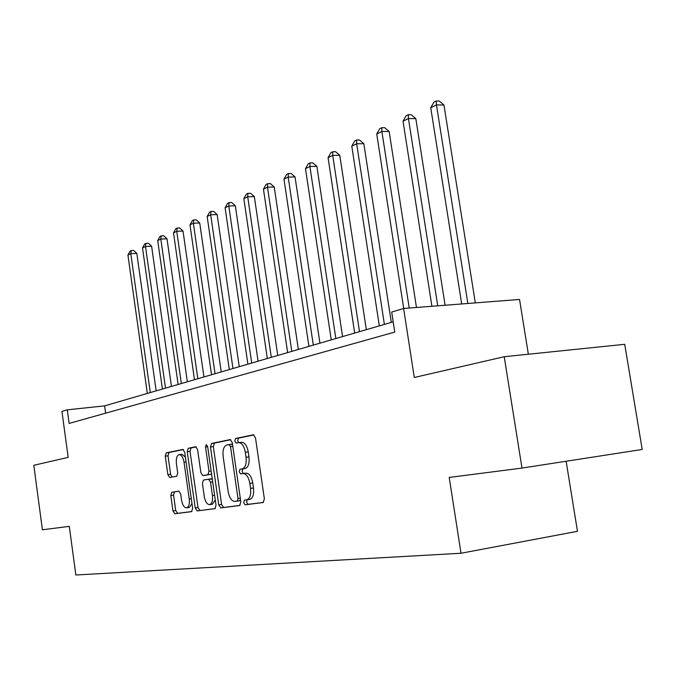 <?xml version="1.0" encoding="UTF-8"?>
<svg xmlns="http://www.w3.org/2000/svg" width="676" height="676" viewBox="0 0 676 676"><rect width="100%" height="100%" fill="white"/><g stroke="black" fill="none" stroke-linecap="round" stroke-linejoin="round"><path stroke-width="1.01" d="M243.647 502.623L245.143 504.803L263.141 502.513L264.375 498.888L255.486 437.837L253.331 434.803L235.561 438.487L234.749 441.031L236.203 443.118L238.603 442.636C241.847 442.755 244.095 445.957 245.329 452.269L246.056 457.28C246.664 463.82 245.405 467.691 242.278 468.882L240.005 469.262L239.194 471.78L240.673 473.91L242.98 473.53C246.284 473.665 248.565 476.943 249.833 483.374L250.568 488.393C251.176 494.9 249.926 498.711 246.808 499.834L244.459 500.147L243.647 502.623M247.179 499.775L246.571 502.183L248.067 504.355L263.488 502.395M253.948 434.913L238.476 438.124L237.665 440.667L238.645 442.628M241.408 442.29L241.526 442.265C244.78 442.374 247.027 445.585 248.261 451.881L248.988 456.883C249.596 463.423 248.337 467.285 245.202 468.476L242.929 468.865L242.109 471.375L243.326 473.479M171.763 492.255L170.8 495.516L172.963 510.895L174.788 513.768L191.638 511.622L192.643 508.31L184.692 452.236L182.85 449.422L166.22 452.869L165.265 456.182L167.876 474.687L169.668 477.484L176.74 476.25L177.72 472.93L176.402 463.635C175.929 458.522 176.825 455.531 179.115 454.635C181.464 454.754 183.103 457.272 184.024 462.173L189.246 498.998C189.719 504.051 188.832 507 186.593 507.845C184.176 507.684 182.495 505.107 181.557 500.105L180.695 494.012L178.844 491.156L171.763 492.255L174.518 491.866L173.555 495.119L175.718 510.481L177.543 513.354L191.916 511.521M504.22 356.725L624.725 344.304L642.2 449.472L521.99 468.079L504.22 356.725L414.287 377.487L403.623 308.476L391.691 312.075L394.767 332.077L69.138 423.421L67.296 409.825L61.947 411.439L68.175 457.365L33.8 465.299L42.419 529.807L69.29 526.351L75.856 574.997L461.015 553.247L577.473 531.311L566.125 461.243M521.99 468.079L449.219 477.442L461.015 553.247M218.754 504.879L220.773 507.913L239.667 505.504L240.825 501.981L232.248 442.56L230.203 439.594L211.546 443.464L210.464 446.988L218.754 504.879L221.61 504.448L223.638 507.473L239.988 505.386M214.943 508.648L197.13 510.921L195.203 507.972L187.227 451.72L188.241 448.298L195.694 446.752L197.595 449.608L200.882 472.676L202.825 475.591L207.904 474.721L208.977 471.265L205.512 447.013L206.281 444.555L207.642 446.574L216.033 505.242L214.96 508.648M528.353 354.241L519.54 299.46L403.623 308.476M393.195 321.852L104.619 405.87L67.296 409.825M105.625 413.188L104.619 405.87M246.85 499.826L249.731 499.395C252.858 498.271 254.108 494.46 253.5 487.971L250.568 488.393M243.081 473.513L245.878 473.124C249.216 473.259 251.506 476.529 252.773 482.951L253.5 487.971M230.786 439.713L214.41 443.11L213.329 446.625L221.61 504.448M237.2 501.11L238.011 498.651L230.508 446.633L229.08 444.555L226.722 445.028C223.722 446.287 222.531 450.098 223.131 456.461L228.192 491.655C229.409 497.942 231.623 501.203 234.851 501.423L237.2 501.11M240.115 500.671L237.217 501.11L240.597 500.35M232.51 444.343L229.13 444.546M215.255 508.546L197.13 510.921M196.243 446.87L191.046 447.943L190.032 451.357L198.009 507.549L199.935 510.498M205.622 475.203L210.751 474.332L211.52 473.665M204.296 496.674C205.284 501.82 207.05 504.473 209.602 504.617C211.985 503.738 212.932 500.705 212.441 495.508L210.532 482.14L208.546 479.191L203.468 480.028L202.411 483.441L204.296 496.674M209.602 504.617L212.441 504.195L215.272 499.944M212.306 479.183L208.58 479.191M179.055 491.156L174.518 491.866M186.593 507.845L189.373 507.422L191.976 503.637M185.376 457.035L181.895 454.28L179.115 454.635M183.373 449.532L168.975 452.514L168.02 455.827L170.622 474.315L172.067 477.07M475.312 302.899L443.955 105.008L436.468 104.932L430.739 107.721L461.691 303.963M467.851 303.482L436.468 104.932L436.231 101.003L439.231 101.037L443.955 105.008M430.739 107.721L433.941 102.127L436.231 101.003M445.095 305.248L415.816 118.604L408.448 118.57L403.023 121.207L431.913 306.279M437.735 305.822L408.448 118.57L408.296 114.709L411.245 114.726L415.816 118.604M403.023 121.207L406.124 115.773L408.296 114.709M416.475 307.479L389.148 131.482L381.881 131.49L376.735 133.992L403.707 308.467M409.225 308.036L381.881 131.49L381.813 127.696L384.712 127.696L389.148 131.482M376.735 133.992L379.751 128.702L381.813 127.696M391.311 322.393L363.832 143.709L356.675 143.76L351.782 146.134L379.312 325.891M384.39 324.412L356.675 143.76L356.675 140.025L359.531 140.008L363.832 143.709M351.782 146.134L354.714 140.98L356.675 140.025M366.333 329.668L339.766 155.336L332.71 155.412L328.063 157.677L354.68 333.065M359.505 331.654L332.71 155.412L332.778 151.745L335.592 151.711L339.766 155.336M328.063 157.677L330.91 152.658L332.778 151.745M342.571 336.589L316.867 166.397L309.912 166.507L305.484 168.662L331.248 339.884M335.837 338.549L309.912 166.507L310.03 162.899L312.811 162.857L316.867 166.397M305.484 168.662L308.256 163.761L310.03 162.899M319.942 343.171L295.04 176.943L288.196 177.078L283.971 179.132L308.924 346.382M313.301 345.106L288.196 177.078L288.365 173.521L291.094 173.47L295.04 176.943M283.971 179.132L286.675 174.349L288.365 173.521M298.361 349.458L274.219 186.999L267.476 187.159L263.446 189.119L287.638 352.576M291.812 351.368L267.476 187.159L267.688 183.661L270.383 183.602L274.219 186.999M263.446 189.119L266.074 184.455L267.688 183.661M277.76 355.458L254.337 196.598L247.695 196.784L243.842 198.651L267.316 358.5M271.304 357.334L247.695 196.784L247.948 193.344L250.602 193.277L254.337 196.598M243.842 198.651L246.41 194.096L247.948 193.344M258.071 361.187L235.332 205.783L228.784 205.986L225.1 207.777L247.898 364.153M251.709 363.037L228.784 205.986L229.08 202.597L231.691 202.521L235.332 205.783M225.1 207.777L227.601 203.324L229.08 202.597M239.245 366.671L217.14 214.562L210.684 214.782L207.16 216.497L229.316 369.561M232.966 368.496L210.684 214.782L211.013 211.453L213.599 211.368L217.14 214.562M207.16 216.497L209.602 212.146L211.013 211.453M221.213 371.918L199.724 222.979L193.361 223.215L189.981 224.863L211.529 374.741M215.027 373.718L193.361 223.215L193.716 219.937L196.26 219.844L199.724 222.979M189.981 224.863L192.364 220.596L193.716 219.937M203.932 376.954L183.019 231.048L176.749 231.302L173.504 232.874L194.477 379.701M197.831 378.729L176.749 231.302L177.137 228.065L179.647 227.973L183.019 231.048M173.504 232.874L175.836 228.708L177.137 228.065M187.353 381.779L166.997 238.789L160.812 239.05L157.702 240.563L178.118 384.467M181.337 383.529L160.812 239.05L161.226 235.873L163.693 235.772L166.997 238.789M157.702 240.563L159.984 236.482L161.226 235.873M171.442 386.41L151.601 246.216L145.509 246.503L142.518 247.957L162.417 389.038M165.502 388.142L145.509 246.503L145.948 243.368L148.382 243.259L151.601 246.216M142.518 247.957L144.749 243.951L145.948 243.368M156.156 390.863L136.814 253.365L130.798 253.652L127.925 255.055L147.326 393.432M150.292 392.57L130.798 253.652L131.262 250.568L133.662 250.458L136.814 253.365M127.925 255.055L130.113 251.134L131.262 250.568M248.067 504.355L245.143 504.803M252.773 482.951L249.833 483.374M242.929 468.865L240.005 469.262M245.202 468.476L242.278 468.882M248.988 456.883L246.056 457.28M248.261 451.881L245.329 452.269M238.476 438.124L235.561 438.487M213.329 446.625L210.464 446.988M214.41 443.11L211.546 443.464M223.638 507.473L220.773 507.913M240.301 498.305L238.011 498.651M232.797 446.337L230.508 446.633M198.009 507.549L195.203 507.972M190.032 451.357L187.227 451.72M191.046 447.943L188.241 448.298M202.825 475.591L205.656 475.194L202.834 475.583M210.751 474.332L207.904 474.721M211.132 470.978L208.977 471.265M207.667 446.743L205.512 447.013M214.596 495.187L212.441 495.508M212.686 481.836L210.532 482.14M191.283 498.702L189.246 498.998M186.061 461.902L184.024 462.173M170.622 474.315L167.876 474.687M168.02 455.827L165.265 456.182M168.975 452.514L166.22 452.869M177.543 513.354L174.788 513.768M175.718 510.481L172.963 510.895M173.555 495.119L170.8 495.516M249.731 499.395L246.808 499.834M245.903 473.124L242.98 473.53M241.526 442.265L238.603 442.636M231.978 444.191L229.08 444.555M211.402 478.794L208.554 479.191"/></g></svg>
